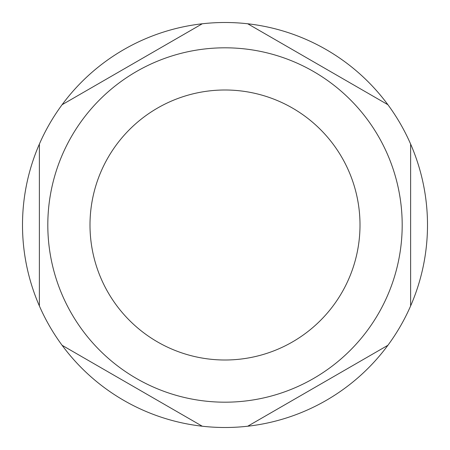 <?xml version="1.0" encoding="UTF-8"?>
<svg xmlns="http://www.w3.org/2000/svg" width="450" height="450" viewBox="0 0 450 450"><rect width="100%" height="100%" fill="white"/><g stroke="black" fill="none" stroke-linecap="round" stroke-linejoin="round"><path stroke-width="0.67" d="M184.258 34.183L62.1 104.709A202.5 202.5 0 0 0 39.375 144.073L39.375 305.927A202.5 202.5 0 0 0 62.1 345.291L189.248 418.702M378.45 136.406A177.188 177.188 0 0 0 136.406 71.55A177.188 177.188 0 0 0 71.55 313.594A177.188 177.188 0 0 0 313.594 378.45A177.188 177.188 0 0 0 378.45 136.406M265.742 415.817L387.9 345.291A202.5 202.5 0 0 0 410.625 305.927L410.625 144.073A202.5 202.5 0 0 0 387.9 104.709L260.752 31.297M247.725 23.777L387.9 104.709A202.5 202.5 0 0 0 202.275 23.777L62.1 104.709A202.5 202.5 0 0 1 202.275 23.777M39.375 305.927A202.5 202.5 0 0 1 39.375 144.073L39.375 290.891M202.275 426.223L62.1 345.291A202.5 202.5 0 0 0 247.725 426.223L387.9 345.291A202.5 202.5 0 0 1 247.725 426.223M108.084 292.5A135 135 0 0 0 292.5 341.916A135 135 0 0 0 341.916 157.5A135 135 0 0 0 157.5 108.084A135 135 0 0 0 108.084 292.5M410.625 144.073A202.5 202.5 0 0 1 410.625 305.927L410.625 159.109"/></g></svg>
